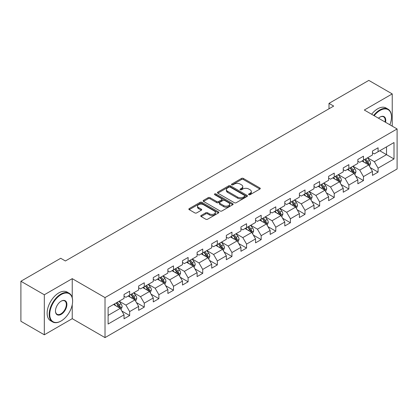<?xml version="1.0" encoding="UTF-8"?>
<svg xmlns="http://www.w3.org/2000/svg" width="418" height="418" viewBox="0 0 418 418"><rect width="100%" height="100%" fill="white"/><g stroke="black" fill="none" stroke-linecap="round" stroke-linejoin="round"><path stroke-width="0.63" d="M248.841 194.684A0.909 0.528 0 0 0 250.126 194.684L259.897 189.04A1.301 0.752 0 0 0 260.278 188.513A1.301 0.752 0 0 0 259.897 187.98L243.344 178.423A1.301 0.752 0 0 0 241.505 178.423L231.734 184.066A0.909 0.528 0 0 0 231.467 184.437A0.909 0.528 0 0 0 231.734 184.808A0.909 0.528 0 0 0 233.025 184.808L234.289 184.082A4.159 2.403 0 0 1 240.172 184.082L241.552 184.876A4.159 2.403 0 0 1 242.769 186.574A4.159 2.403 0 0 1 241.552 188.272L240.287 189.004A0.909 0.528 0 0 0 240.021 189.375A0.909 0.528 0 0 0 240.287 189.746A0.909 0.528 0 0 0 241.573 189.746L242.837 189.014A4.159 2.403 0 0 1 248.726 189.014L250.105 189.814A4.159 2.403 0 0 1 251.322 191.512A4.159 2.403 0 0 1 250.105 193.21L248.841 193.942A0.909 0.528 0 0 0 248.574 194.313A0.909 0.528 0 0 0 248.841 194.684L248.841 193.942M201.142 215.479A1.301 0.752 0 0 0 200.76 216.012A1.301 0.752 0 0 0 201.142 216.54L205.781 219.22A1.301 0.752 0 0 0 207.621 219.22L218.473 212.961A1.301 0.752 0 0 0 218.854 212.428A1.301 0.752 0 0 0 218.473 211.895L201.92 202.343A1.301 0.752 0 0 0 200.081 202.343L189.234 208.603A1.301 0.752 0 0 0 188.852 209.136A1.301 0.752 0 0 0 189.234 209.669L194.84 212.903A1.301 0.752 0 0 0 196.679 212.903L201.324 210.223A1.301 0.752 0 0 0 201.706 209.695A1.301 0.752 0 0 0 201.324 209.162L198.545 207.558A3.48 2.006 0 0 1 197.526 206.137A3.48 2.006 0 0 1 199.673 204.282A3.48 2.006 0 0 1 203.461 204.715L214.356 211.006A3.48 2.006 0 0 1 215.374 212.428A3.48 2.006 0 0 1 213.227 214.282A3.48 2.006 0 0 1 209.439 213.849L207.621 212.799A1.301 0.752 0 0 0 205.781 212.799L201.142 215.479L201.142 216.54M72.236 278.66L44.318 294.774L20.9 281.257L20.9 321.275L44.318 334.797L72.236 318.678L105.022 337.608L105.022 297.59L72.236 278.66L72.236 297.658M392.23 126.147L392.23 93.909L364.313 110.028L397.1 128.958L105.022 297.59M392.23 93.909L368.812 80.392L328.997 103.377L328.997 108.784M20.9 281.257L60.714 258.272L65.396 260.973L333.684 106.078L328.997 103.377M234.378 202.714A1.301 0.752 0 0 0 236.217 202.714L247.069 196.45A1.301 0.752 0 0 0 247.451 195.917A1.301 0.752 0 0 0 247.069 195.389L230.517 185.832A1.301 0.752 0 0 0 228.677 185.832L217.83 192.097A1.301 0.752 0 0 0 217.449 192.625A1.301 0.752 0 0 0 217.83 193.158L234.378 202.714M215.019 194.882A0.909 0.528 0 0 1 215.944 195.007L215.944 193.926L232.769 203.639A1.301 0.752 0 0 1 233.15 204.172A1.301 0.752 0 0 1 232.769 204.705L221.921 210.97A1.301 0.752 0 0 1 220.082 210.97L203.529 201.413L208.174 198.754L208.174 197.667L203.529 200.353A1.301 0.752 0 0 0 203.148 200.88A1.301 0.752 0 0 0 203.529 201.413L203.529 200.353M208.174 198.754A1.301 0.752 0 0 1 210.014 198.754L210.014 197.667A1.301 0.752 0 0 0 208.174 197.667M210.014 197.667L216.728 201.544A1.301 0.752 0 0 0 218.562 201.544L221.644 199.767A1.301 0.752 0 0 0 222.026 199.234A1.301 0.752 0 0 0 221.644 198.707L214.659 194.668A0.909 0.528 0 0 1 214.392 194.297A0.909 0.528 0 0 1 214.951 193.811A0.909 0.528 0 0 1 215.944 193.926M105.022 337.608L397.1 168.976L397.1 128.958M121.837 311.029L129.658 315.543L129.658 311.593L138.651 306.404L138.651 310.349L144.273 307.105L144.273 303.16L153.265 297.966L153.265 301.916L158.882 298.671L158.882 294.721L167.874 289.528L167.874 293.478L173.496 290.233L173.496 286.283L182.488 281.095L182.488 285.039L188.11 281.795L188.11 277.85L197.103 272.656L197.103 276.606L202.725 273.356L202.725 269.411L211.717 264.218L211.717 268.168L217.339 264.923L217.339 260.973L226.331 255.779L226.331 259.73L231.948 256.485L231.948 252.535L240.946 247.346L240.946 251.291L246.563 248.046L246.563 244.102L255.555 238.908L255.555 242.858L261.177 239.613L261.177 235.663L270.169 230.47L270.169 234.42L275.791 231.175L275.791 227.225L284.783 222.036L284.783 225.981L290.405 222.737L290.405 218.792L299.398 213.598L299.398 217.543L305.015 214.298L305.015 210.353L314.012 205.16L314.012 209.11L319.629 205.865L319.629 201.915L328.621 196.721L328.621 200.671L334.243 197.427L334.243 193.477L343.235 188.288L343.235 192.233L348.858 188.988L348.858 185.043L357.85 179.85L357.85 183.8L363.472 180.555L363.472 176.605L372.464 171.411L372.464 175.361L378.086 172.117L378.086 168.167L394.007 158.976L394.007 142.533L386.514 146.859L386.514 154.644L394.007 158.976M129.658 315.543L124.036 318.788L124.036 314.843L108.11 324.034L108.11 307.591L124.036 298.4L124.036 294.45L129.658 291.205L129.658 295.155L138.651 289.961L138.651 286.016L144.273 282.767L144.273 286.717L153.265 281.523L153.265 277.578L158.882 274.333L158.882 278.278L167.874 273.09L167.874 269.14L173.496 265.895L173.496 269.845L182.488 264.651L182.488 260.701L188.11 257.457L188.11 261.407L197.103 256.213L197.103 252.268L202.725 249.023L202.725 252.968L211.717 247.78L211.717 243.83L217.339 240.585L217.339 244.53L226.331 239.342L226.331 235.391L231.948 232.147L231.948 236.097L240.946 230.903L240.946 226.953L246.563 223.708L246.563 227.658L255.555 222.465L255.555 218.52L261.177 215.275L261.177 219.22L270.169 214.032L270.169 210.082L275.791 206.837L275.791 210.787L284.783 205.593L284.783 201.643L290.405 198.398L290.405 202.349L299.398 197.155L299.398 193.21L305.015 189.96L305.015 193.91L314.012 188.717L314.012 184.772L319.629 181.527L319.629 185.472L328.621 180.283L328.621 176.333L334.243 173.089L334.243 177.039L343.235 171.845L343.235 167.895L348.858 164.65L348.858 168.6L357.85 163.407L357.85 159.462L363.472 156.217L363.472 160.162L372.464 154.974L372.464 151.023L378.086 147.779L378.086 151.724L394.007 142.533M128.159 296.017L134.904 299.915L125.912 305.103L119.167 301.211M124.036 296.237L125.912 297.318L129.658 295.155M125.912 305.103L129.658 311.593M134.904 299.915L138.651 306.404M142.773 287.584L149.519 291.477L140.521 296.67L133.781 292.772M138.651 287.798L140.521 288.88L144.273 286.717M140.521 296.67L144.273 303.16M149.519 291.477L153.265 297.966M157.382 279.146L164.128 283.038L155.135 288.232L148.39 284.339M153.265 279.36L155.135 280.441L158.882 278.278M155.135 288.232L158.882 294.721M164.128 283.038L167.874 289.528M171.997 270.707L178.742 274.605L169.75 279.794L163.004 275.901M167.874 270.927L169.75 272.008L173.496 269.845M169.75 279.794L173.496 286.283M178.742 274.605L182.488 281.095M186.611 262.274L193.356 266.167L184.364 271.355L177.619 267.463M182.488 262.488L184.364 263.57L188.11 261.407M184.364 271.355L188.11 277.85M193.356 266.167L197.103 272.656M201.225 253.836L207.971 257.728L198.978 262.922L192.233 259.024M197.103 254.05L198.978 255.132L202.725 252.968M198.978 262.922L202.725 269.411M207.971 257.728L211.717 264.218M215.84 245.397L222.585 249.29L213.588 254.484L206.847 250.591M211.717 245.612L213.588 246.693L217.339 244.53M213.588 254.484L217.339 260.973M222.585 249.29L226.331 255.779M230.454 236.959L237.194 240.857L228.202 246.045L221.456 242.153M226.331 237.178L228.202 238.26L231.948 236.097M228.202 246.045L231.948 252.535M237.194 240.857L240.946 247.346M245.063 228.526L251.808 232.418L242.816 237.612L236.071 233.714M240.946 228.74L242.816 229.822L246.563 227.658M242.816 237.612L246.563 244.102M251.808 232.418L255.555 238.908M259.677 220.087L266.423 223.98L257.431 229.174L250.685 225.281M255.555 220.302L257.431 221.383L261.177 219.22M257.431 229.174L261.177 235.663M266.423 223.98L270.169 230.47M274.292 211.649L281.037 215.542L272.045 220.735L265.299 216.843M270.169 211.869L272.045 212.95L275.791 210.787M272.045 220.735L275.791 227.225M281.037 215.542L284.783 222.036M288.906 203.211L295.651 207.109L286.659 212.297L279.914 208.404M284.783 203.43L286.659 204.512L290.405 202.349M286.659 212.297L290.405 218.792M295.651 207.109L299.398 213.598M303.52 194.778L310.26 198.67L301.268 203.864L294.523 199.966M299.398 194.992L301.268 196.073L305.015 193.91M301.268 203.864L305.015 210.353M310.26 198.67L314.012 205.16M318.129 186.339L324.875 190.232L315.883 195.425L309.137 191.533M314.012 186.553L315.883 187.635L319.629 185.472M315.883 195.425L319.629 201.915M324.875 190.232L328.621 196.721M332.744 177.901L339.489 181.799L330.497 186.987L323.751 183.094M328.621 178.12L330.497 179.202L334.243 177.039M330.497 186.987L334.243 193.477M339.489 181.799L343.235 188.288M347.358 169.468L354.103 173.36L345.111 178.554L338.366 174.656M343.235 169.682L345.111 170.763L348.858 168.6M345.111 178.554L348.858 185.043M354.103 173.36L357.85 179.85M361.972 161.029L368.718 164.922L359.726 170.116L352.98 166.223M357.85 161.244L359.726 162.325L363.472 160.162M359.726 170.116L363.472 176.605M368.718 164.922L372.464 171.411M379.769 150.752L386.514 154.644L374.335 161.677L367.594 157.785M372.464 152.81L374.335 153.892L378.086 151.724M374.335 161.677L378.086 168.167M44.318 294.774L44.318 334.797M108.11 315.381L120.29 308.348L113.544 304.456M120.29 308.348L124.036 314.843M370.264 167.602L378.086 172.117M355.65 176.035L363.472 180.555M341.036 184.474L348.858 188.988M326.421 192.912L334.243 197.427M311.807 201.345L319.629 205.865M297.193 209.784L305.015 214.298M282.584 218.222L290.405 222.737M267.969 226.66L275.791 231.175M253.355 235.094L261.177 239.613M238.741 243.532L246.563 248.046M224.126 251.97L231.948 256.485M209.517 260.404L217.339 264.923M194.903 268.842L202.725 273.356M180.289 277.28L188.11 281.795M165.674 285.719L173.496 290.233M151.06 294.152L158.882 298.671M136.451 302.59L144.273 307.105M72.236 318.678L72.236 304.727M249.201 194.814L250.105 194.292A4.159 2.403 0 0 0 251.322 192.594L251.322 191.512M242.769 186.574L242.769 187.656A4.159 2.403 0 0 1 241.552 189.354L240.653 189.876M259.876 189.051L243.344 179.51A1.301 0.752 0 0 0 241.505 179.51L232.1 184.939M247.048 196.46L230.517 186.914A1.301 0.752 0 0 0 228.677 186.914L217.846 193.168M244.77 196.288A0.909 0.528 0 0 0 245.037 195.917A0.909 0.528 0 0 0 244.77 195.546L230.24 187.159A0.909 0.528 0 0 0 228.954 187.159L227.622 187.928A4.159 2.403 0 0 0 226.404 189.626A4.159 2.403 0 0 0 227.622 191.324L237.549 197.061A4.159 2.403 0 0 0 243.438 197.061L244.77 196.288L244.77 197.369A0.909 0.528 0 0 0 245.037 196.998L245.037 195.917M226.404 189.626L226.404 190.707A4.159 2.403 0 0 0 227.622 192.405L227.622 191.324M244.77 197.369L243.438 198.142A4.159 2.403 0 0 1 237.549 198.142L227.622 192.405M210.014 198.754L216.728 202.625A1.301 0.752 0 0 0 218.562 202.625L221.644 200.849A1.301 0.752 0 0 0 222.026 200.316L222.026 199.234M215.944 195.007L232.753 204.715M223.693 205.567A3.48 2.006 0 0 0 227.481 206.001A3.48 2.006 0 0 0 229.628 204.146A3.48 2.006 0 0 0 228.609 202.725L224.769 200.509A1.301 0.752 0 0 0 222.93 200.509L219.852 202.286A1.301 0.752 0 0 0 219.471 202.819A1.301 0.752 0 0 0 219.852 203.352L223.693 205.567L223.693 206.649A3.48 2.006 0 0 0 227.481 207.082A3.48 2.006 0 0 0 229.628 205.228L229.628 204.146M219.471 202.819L219.471 203.9A1.301 0.752 0 0 0 219.852 204.433L219.852 203.352M223.693 206.649L219.852 204.433M215.374 212.428L215.374 213.509A3.48 2.006 0 0 1 213.227 215.364A3.48 2.006 0 0 1 209.439 214.93L207.621 213.88A1.301 0.752 0 0 0 205.781 213.88L201.157 216.55M197.526 206.137L197.526 207.218A3.48 2.006 0 0 0 198.545 208.639L198.545 207.558M201.324 209.162L201.324 210.223L198.545 208.639M218.457 212.966L201.92 203.425A1.301 0.752 0 0 0 200.081 203.425L189.249 209.679M369.455 166.202L370.573 163.396A3.511 2.027 -120 0 0 369.449 160.407L367.516 157.826M364.146 162.283L362.834 160.533M368.174 164.608L368.676 163.548A3.511 2.027 -120 0 0 367.673 161.437L365.74 158.856M364.857 159.362L367.004 162.226A1.787 1.035 60 0 1 367.328 162.769L368.676 163.548M364.611 159.504L366.544 162.085A3.511 2.027 60 0 1 367.553 164.196M389.858 124.773A16.161 9.332 120 0 0 391.478 117.061A16.161 9.332 120 0 0 380.051 110.462A16.161 9.332 120 0 0 374.178 115.723M373.692 115.446A16.558 9.562 -60 0 1 379.769 109.976A16.558 9.562 -60 0 1 388.05 109.155A16.558 9.562 -60 0 1 391.478 116.737A16.558 9.562 -60 0 1 391.478 116.899M378.489 118.21A8.083 4.666 -60 0 1 380.051 117.061L380.051 117.061A8.083 4.666 -60 0 1 385.548 122.286M371.633 114.255A16.558 9.562 -60 0 1 377.71 108.784A16.558 9.562 -60 0 1 385.986 107.964L388.05 109.155M385.035 121.993A7.686 4.436 120 0 0 383.614 116.841A7.686 4.436 120 0 0 379.91 117.144M60.897 321.113L61.18 320.951A16.161 9.332 120 0 0 72.607 301.159A16.161 9.332 120 0 0 61.18 294.559A16.161 9.332 120 0 0 49.752 314.352A16.161 9.332 120 0 0 61.18 320.951L60.897 321.113A16.558 9.562 -60 0 1 52.621 321.933A16.558 9.562 -60 0 1 50.082 308.667A16.558 9.562 -60 0 1 60.897 294.073A16.558 9.562 -60 0 1 69.179 293.253A16.558 9.562 -60 0 1 72.607 300.835A16.558 9.562 -60 0 1 72.607 300.997M61.18 314.352A8.083 4.666 -60 0 1 55.469 311.055A8.083 4.666 -60 0 1 61.18 301.159L61.18 301.159A8.083 4.666 -60 0 1 66.896 304.456A8.083 4.666 -60 0 1 61.18 314.352M55.469 310.887A7.686 4.436 120 0 0 57.057 314.247A7.686 4.436 120 0 0 60.897 313.866A7.686 4.436 120 0 0 65.919 307.094A7.686 4.436 120 0 0 64.743 300.939A7.686 4.436 120 0 0 61.038 301.242M52.621 321.933L50.557 320.742A16.558 9.562 -60 0 1 48.023 307.476A16.558 9.562 -60 0 1 58.839 292.882A16.558 9.562 -60 0 1 67.12 292.062L69.179 293.253M354.845 174.64L355.958 171.835A3.511 2.027 -120 0 0 354.835 168.846L352.902 166.265M349.532 170.722L348.22 168.966M353.56 173.047L354.062 171.986A3.511 2.027 -120 0 0 353.058 169.87L351.125 167.289M350.242 167.801L352.39 170.664A1.787 1.035 60 0 1 352.714 171.208L354.062 171.986M350.002 167.942L351.935 170.523A3.511 2.027 60 0 1 352.938 172.634M340.231 183.079L341.344 180.273A3.511 2.027 -120 0 0 340.226 177.279L338.293 174.703M334.922 179.16L333.606 177.404M338.946 181.485L339.447 180.419A3.511 2.027 -120 0 0 338.444 178.308L336.511 175.727M335.633 176.234L337.775 179.097A1.787 1.035 60 0 1 338.099 179.641L339.447 180.419M335.388 176.375L337.321 178.956A3.511 2.027 60 0 1 338.324 181.067M325.617 191.517L326.73 188.706A3.511 2.027 -120 0 0 325.612 185.717L323.678 183.136M320.308 187.593L318.991 185.843M324.331 189.918L324.833 188.858A3.511 2.027 -120 0 0 323.83 186.747L321.897 184.166M321.019 184.672L323.161 187.536A1.787 1.035 60 0 1 323.485 188.079L324.833 188.858M320.773 184.813L322.706 187.395A3.511 2.027 60 0 1 323.71 189.506M311.002 199.95L312.115 197.144A3.511 2.027 -120 0 0 310.997 194.156L309.064 191.575M305.694 196.032L304.382 194.281M309.717 198.357L310.224 197.296A3.511 2.027 -120 0 0 309.215 195.185L307.282 192.604M306.404 193.111L308.547 195.974A1.787 1.035 60 0 1 308.876 196.517L310.224 197.296M306.159 193.252L308.092 195.833A3.511 2.027 60 0 1 309.101 197.944M296.388 208.389L297.506 205.583A3.511 2.027 -120 0 0 296.383 202.594L294.45 200.013M291.08 204.47L289.768 202.714M295.108 206.795L295.61 205.729A3.511 2.027 -120 0 0 294.606 203.618L292.668 201.037M291.79 201.549L293.938 204.412A1.787 1.035 60 0 1 294.262 204.956L295.61 205.729M291.545 201.69L293.478 204.271A3.511 2.027 60 0 1 294.486 206.382M281.774 216.827L282.892 214.021A3.511 2.027 -120 0 0 281.769 211.027L279.835 208.446M276.465 212.908L275.154 211.153M280.494 215.228L280.995 214.168A3.511 2.027 -120 0 0 279.992 212.057L278.059 209.475M277.176 209.982L279.323 212.846A1.787 1.035 60 0 1 279.647 213.389L280.995 214.168M276.935 210.123L278.869 212.705A3.511 2.027 60 0 1 279.872 214.815M267.165 225.265L268.278 222.454A3.511 2.027 -120 0 0 267.159 219.466L265.221 216.885M261.851 221.341L260.539 219.591M265.879 223.667L266.381 222.606A3.511 2.027 -120 0 0 265.378 220.495L263.444 217.914M262.567 218.421L264.709 221.284A1.787 1.035 60 0 1 265.033 221.827L266.381 222.606M262.321 218.562L264.254 221.143A3.511 2.027 60 0 1 265.258 223.254M252.55 233.699L253.663 230.893A3.511 2.027 -120 0 0 252.545 227.904L250.612 225.323M247.242 229.78L245.925 228.024M251.265 232.105L251.767 231.044A3.511 2.027 -120 0 0 250.763 228.933L248.83 226.352M247.952 226.859L250.095 229.722A1.787 1.035 60 0 1 250.419 230.266L251.767 231.044M247.707 227L249.64 229.581A3.511 2.027 60 0 1 250.643 231.692M237.936 242.137L239.049 239.331A3.511 2.027 -120 0 0 237.931 236.342L235.998 233.761M232.627 238.218L231.311 236.463M236.651 240.543L237.158 239.477A3.511 2.027 -120 0 0 236.149 237.367L234.216 234.785M233.338 235.292L235.48 238.155A1.787 1.035 60 0 1 235.809 238.699L237.158 239.477M233.092 235.433L235.026 238.014A3.511 2.027 60 0 1 236.029 240.131M223.322 250.575L224.435 247.764A3.511 2.027 -120 0 0 223.316 244.776L221.383 242.194M218.013 246.651L216.702 244.901M222.042 248.976L222.543 247.916A3.511 2.027 -120 0 0 221.535 245.805L219.602 243.224M218.724 243.731L220.871 246.594A1.787 1.035 60 0 1 221.195 247.137L222.543 247.916M218.478 243.872L220.411 246.453A3.511 2.027 60 0 1 221.42 248.564M208.707 259.008L209.826 256.203A3.511 2.027 -120 0 0 208.702 253.214L206.769 250.633M203.399 255.09L202.087 253.339M207.427 257.415L207.929 256.354A3.511 2.027 -120 0 0 206.926 254.243L204.992 251.662M204.109 252.169L206.257 255.032A1.787 1.035 60 0 1 206.581 255.576L207.929 256.354M203.864 252.31L205.802 254.891A3.511 2.027 60 0 1 206.805 257.002M194.098 267.447L195.211 264.641A3.511 2.027 -120 0 0 194.088 261.652L192.155 259.071M188.784 263.528L187.473 261.772M192.813 265.853L193.315 264.793A3.511 2.027 -120 0 0 192.311 262.676L190.378 260.095M189.495 260.607L191.643 263.471A1.787 1.035 60 0 1 191.966 264.014L193.315 264.793M189.255 260.748L191.188 263.33A3.511 2.027 60 0 1 192.191 265.44M179.484 275.885L180.597 273.079A3.511 2.027 -120 0 0 179.479 270.085L177.546 267.51M174.175 271.966L172.859 270.211M178.199 274.286L178.7 273.226A3.511 2.027 -120 0 0 177.697 271.115L175.764 268.534M174.886 269.04L177.028 271.904A1.787 1.035 60 0 1 177.352 272.447L178.7 273.226M174.64 269.182L176.574 271.763A3.511 2.027 60 0 1 177.577 273.874M164.87 284.324L165.983 281.513A3.511 2.027 -120 0 0 164.864 278.524L162.931 275.943M159.561 280.4L158.244 278.649M163.584 282.725L164.091 281.664A3.511 2.027 -120 0 0 163.083 279.553L161.149 276.972M160.272 277.479L162.414 280.342A1.787 1.035 60 0 1 162.743 280.886L164.091 281.664M160.026 277.62L161.959 280.201A3.511 2.027 60 0 1 162.963 282.312M150.255 292.757L151.368 289.951A3.511 2.027 -120 0 0 150.25 286.962L148.317 284.381M144.947 288.838L143.635 287.088M148.975 291.163L149.477 290.102A3.511 2.027 -120 0 0 148.468 287.992L146.535 285.41M145.657 285.917L147.805 288.781A1.787 1.035 60 0 1 148.129 289.324L149.477 290.102M145.412 286.058L147.345 288.639A3.511 2.027 60 0 1 148.353 290.75M135.641 301.195L136.759 298.389A3.511 2.027 -120 0 0 135.636 295.401L133.703 292.819M130.332 297.276L129.021 295.521M134.361 299.601L134.862 298.536A3.511 2.027 -120 0 0 133.859 296.425L131.926 293.844M131.043 294.356L133.19 297.219A1.787 1.035 60 0 1 133.514 297.757L134.862 298.536M130.797 294.497L132.731 297.078A3.511 2.027 60 0 1 133.739 299.189M121.032 309.633L122.145 306.828A3.511 2.027 -120 0 0 121.021 303.834L119.088 301.253M115.718 305.71L114.407 303.959M119.747 308.035L120.248 306.974A3.511 2.027 -120 0 0 119.245 304.863L117.312 302.282M116.429 302.789L118.576 305.652A1.787 1.035 60 0 1 118.9 306.195L120.248 306.974M116.188 302.93L118.122 305.511A3.511 2.027 60 0 1 119.125 307.622M250.105 194.292L250.105 193.21M240.287 189.746L240.287 189.004M241.552 189.354L241.552 188.272M231.734 184.808L231.734 184.066M241.505 179.51L241.505 178.423M243.344 179.51L243.344 178.423M259.897 189.04L259.897 187.98M217.83 193.158L217.83 192.097M228.677 186.914L228.677 185.832M230.517 186.914L230.517 185.832M247.069 196.45L247.069 195.389M237.549 198.142L237.549 197.061M243.438 198.142L243.438 197.061M216.728 202.625L216.728 201.544M218.562 202.625L218.562 201.544M221.644 200.849L221.644 199.767M232.769 204.705L232.769 203.639M205.781 213.88L205.781 212.799M207.621 213.88L207.621 212.799M209.439 214.93L209.439 213.849M189.234 209.669L189.234 208.603M200.081 203.425L200.081 202.343M201.92 203.425L201.92 202.343M218.473 212.961L218.473 211.895M368.368 164.723L370.547 163.464M367.673 161.437L369.449 160.407M365.175 162.879L366.544 162.085M353.759 173.162L355.932 171.902M353.058 169.87L354.835 168.846M350.561 171.312L351.935 170.523M339.144 181.595L341.323 180.341M338.444 178.308L340.226 177.279M335.947 179.75L337.321 178.956M324.53 190.033L326.709 188.774M323.83 186.747L325.612 185.717M321.332 188.189L322.706 187.395M309.916 198.472L312.094 197.212M309.215 195.185L310.997 194.156M306.718 196.627L308.092 195.833M295.301 206.905L297.48 205.651M294.606 203.618L296.383 202.594M292.109 205.06L293.478 204.271M280.692 215.343L282.866 214.089M279.992 212.057L281.769 211.027M277.495 213.499L278.869 212.705M266.078 223.782L268.257 222.522M265.378 220.495L267.159 219.466M262.88 221.937L264.254 221.143M251.464 232.22L253.642 230.961M250.763 228.933L252.545 227.904M248.266 230.37L249.64 229.581M236.849 240.653L239.028 239.399M236.149 237.367L237.931 236.342M233.652 238.809L235.026 238.014M222.235 249.091L224.414 247.832M221.535 245.805L223.316 244.776M219.042 247.247L220.411 246.453M207.621 257.53L209.799 256.271M206.926 254.243L208.702 253.214M204.428 255.685L205.802 254.891M193.011 265.968L195.185 264.709M192.311 262.676L194.088 261.652M189.814 264.119L191.188 263.33M178.397 274.401L180.576 273.147M177.697 271.115L179.479 270.085M175.199 272.557L176.574 271.763M163.783 282.84L165.962 281.58M163.083 279.553L164.864 278.524M160.585 280.995L161.959 280.201M149.169 291.278L151.347 290.019M148.468 287.992L150.25 286.962M145.971 289.434L147.345 288.639M134.554 299.711L136.733 298.457M133.859 296.425L135.636 295.401M131.362 297.867L132.731 297.078M119.945 308.15L122.119 306.89M119.245 304.863L121.021 303.834M116.747 306.305L118.122 305.511M391.478 117.061L391.478 116.737M72.607 301.159L72.607 300.835"/></g></svg>
